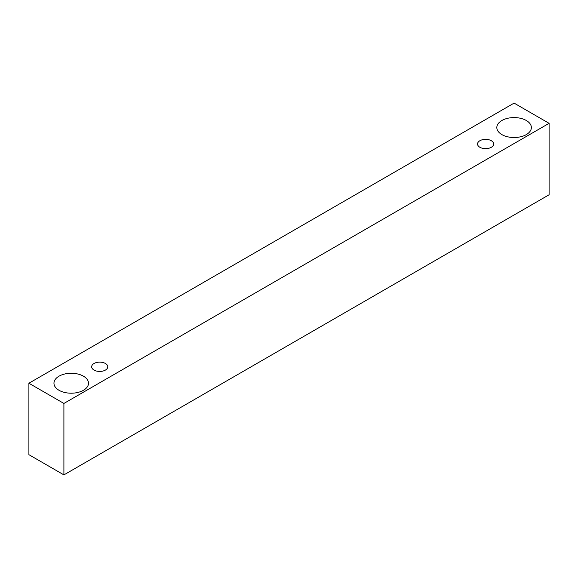 <?xml version="1.0" encoding="UTF-8"?>
<svg xmlns="http://www.w3.org/2000/svg" width="578" height="578" viewBox="0 0 578 578"><rect width="100%" height="100%" fill="white"/><g stroke="black" fill="none" stroke-linecap="round" stroke-linejoin="round"><path stroke-width="0.87" d="M479.906 140.714A8.056 4.653 180 0 1 488.685 139.703A8.056 4.653 180 0 1 493.663 144.001A8.056 4.653 180 0 1 485.599 148.654A8.056 4.653 180 0 1 477.544 144.001A8.056 4.653 180 0 1 479.906 140.714M63.905 474.892L549.1 194.764L549.1 123.324L514.095 103.108L28.9 383.236L63.905 403.444L63.905 474.892L28.9 454.676L28.9 383.236M501.885 120.499A17.268 9.971 180 0 1 520.706 118.338A17.268 9.971 180 0 1 531.363 127.55A17.268 9.971 180 0 1 514.095 137.521A17.268 9.971 180 0 1 496.827 127.55A17.268 9.971 180 0 1 501.885 120.499M59.021 376.184A17.268 9.971 180 0 1 77.842 374.024A17.268 9.971 180 0 1 88.499 383.236A17.268 9.971 180 0 1 71.231 393.206A17.268 9.971 180 0 1 53.964 383.236A17.268 9.971 180 0 1 59.021 376.184M94.026 363.497A8.056 4.653 180 0 1 102.812 362.485A8.056 4.653 180 0 1 107.783 366.784A8.056 4.653 180 0 1 99.727 371.437A8.056 4.653 180 0 1 91.664 366.784A8.056 4.653 180 0 1 94.026 363.497M63.905 403.444L549.1 123.324"/></g></svg>
